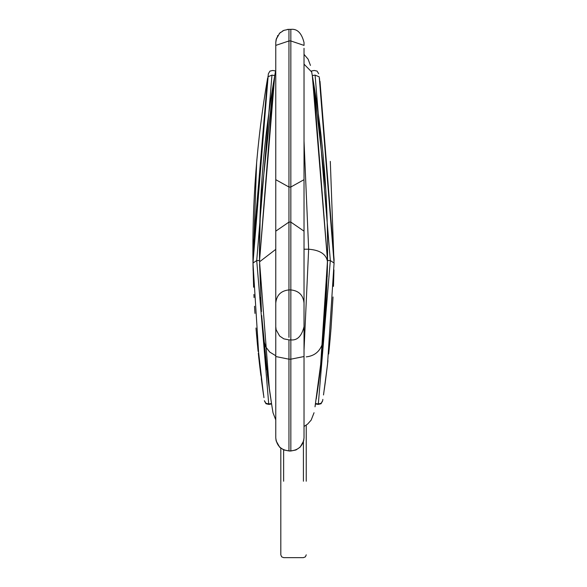 <?xml version="1.0" encoding="UTF-8"?>
<svg xmlns="http://www.w3.org/2000/svg" width="587" height="587" viewBox="0 0 587 587"><rect width="100%" height="100%" fill="white"/><g stroke="black" fill="none" stroke-linecap="round" stroke-linejoin="round"><path stroke-width="0.88" d="M306.245 481.23L306.245 425.142M280.813 481.23L280.813 554.825L280.813 448.197L279.632 447.147L276.132 440.91L275.765 437.821L275.765 42.535L276.602 37.928M259.858 221.871L260.437 205.611M259.483 246.503L259.491 245.652M259.85 222.268L260.151 212.81M260.078 214.791L259.88 221.079M261.751 182.102L261.824 181.031M327.194 221.871L326.614 205.611M327.568 245.652L327.421 231.74M327.568 246.496L327.568 252.762M327.208 222.268L326.908 212.81M326.974 214.791L325.902 191.655M325.308 182.102L325.77 189.381L313.377 81.703L327.509 260.525L320.407 368.431M325.235 181.031L325.77 189.381M275.765 432.171L275.765 437.785C276.609 445.687 281.004 450.053 288.951 450.889L283.807 449.965L279.632 447.147L276.132 440.91L275.765 437.821M275.765 48.31L275.765 179.681L288.951 187.011L290.836 187.011L290.836 40.965L288.951 40.965L275.765 45.397L275.765 48.31M304.022 437.785L303.655 440.91L300.162 447.147L295.98 449.965L290.836 451.007L290.836 359.185L288.951 359.185L288.951 450.889L290.836 450.889C298.79 450.053 303.185 445.687 304.022 437.785L304.022 356.529L290.836 359.185L290.836 339.888C297.235 340.614 301.63 336.219 304.022 326.702L304.022 302.995C303.185 295.107 298.79 290.748 290.836 289.919L290.836 222.106L288.951 222.106L288.951 337.378M304.022 49.88L304.022 302.995M304.022 350.226L308.652 249.218L304.022 141.085M312.269 75.371L311.653 71.937C323.004 134.716 328.28 198.01 327.495 261.802C326.299 313.436 322.579 359.002 316.312 398.5L321.683 357.329M269.418 389.511L259.564 261.802C258.772 198.01 264.047 134.716 275.398 71.937L274.76 75.481M261.809 317.185L263.137 334.443M264.443 400.936L265.992 403.731L268.802 404.414L271.59 403.973L272.86 411.861M272.889 412.03L272.955 412.456M272.926 412.243L272.39 408.978M272.331 408.647L271.48 403.284M271.377 402.616L270.923 399.718M274.745 75.598L271.964 75.107C273.058 69.017 273.058 69.017 271.964 75.107L256.724 260.555L259.549 260.525L274.745 75.598L275.516 71.298M267.393 374.477L268.347 381.785M269.594 390.759L269.998 393.503M270.035 393.76L270.673 398.037M263.945 397.634L259.138 360.968L252.982 263.049L256.724 260.555L268.729 403.951L271.517 403.518L267.789 377.536L261.765 316.606M261.442 311.631L259.593 264.209M261.773 316.687L261.817 317.384M321.947 354.864L315.014 406.82L315.468 403.973L318.249 404.414L321.06 403.731L322.601 400.98M316.224 399.065L317.053 393.532M318.888 380.42L319.262 377.573M322.579 348.81L322.975 344.76M311.653 71.937C310.053 63.213 310.053 63.213 311.653 71.937L304.022 64.144M312.313 75.598L327.509 260.525L330.327 260.555L315.094 75.107C313.994 69.017 313.994 69.017 315.094 75.107L312.313 75.598L311.543 71.298M319.548 375.32L319.35 376.861M316.364 398.184L316.503 397.267M317.068 393.415L317.574 389.907M317.633 389.533L317.706 388.983M324.281 330.048L325.095 319.409M327.186 276.866L327.436 265.808M304.022 249.218L308.652 249.218C320.084 250.099 326.365 254.296 327.495 261.802L327.495 261.626M318.998 379.569L316.415 397.847M318.095 386.209L318.902 380.281M275.398 71.937L275.765 70.587M304.022 48.31L304.022 179.681L290.836 187.011L290.836 222.106L304.022 231.153M290.836 29.35C297.235 28.624 301.63 33.019 304.022 42.535L304.022 45.397L290.836 40.965L290.836 29.35L288.951 29.35L288.951 222.106L275.765 231.153M304.022 326.702L304.022 356.529M315.542 403.518L318.323 403.951L330.327 260.555L334.069 263.049L327.524 364.395L323.51 394.963M327.414 231.674L327.385 229.957M306.245 356.874C315.696 355.81 321.427 350.123 323.437 339.814L323.892 334.693M324.083 332.491L324.244 330.562M327.414 266.711L322.102 353.396M321.72 356.999L321.324 360.535M319.974 371.96L319.805 373.325M319.379 376.678L319.057 379.136M318.682 381.946L318.58 382.724M321.001 363.412L321.405 359.824M319.46 78.203L334.091 261.105M327.715 362.707L325.433 381.212M329.094 349.859L329.432 346.469M329.446 346.308L330.591 333.783M331.039 328.28L333.027 296.971M333.475 286.397L333.952 269.91M315.094 75.107L319.225 76.838L334.069 263.049M324.89 385.226L327.95 360.675M329.226 348.597L328.669 354.012M325.337 381.895L324.273 389.665M322.85 399.373L322.711 400.29M330.026 340.203L331.046 328.214M334.106 259.733L319.996 81.322M327.37 229.179L327.517 238.931M273.703 81.549L260.408 206.301M260.393 206.668L259.491 252.762M259.549 260.525L273.681 81.703M265.368 357.3L265.573 359.149M266.329 365.738L266.828 369.949M269.477 389.9L269.528 390.267M270.013 393.642L269.895 392.798M269.352 389.049L268.266 381.176M266.315 365.62L265.265 356.324M264.157 345.538L263.225 335.485M260.657 297.587L261.347 310.171M261.699 315.593L263.145 334.509M263.218 335.404L263.336 336.733M268.868 385.608L268.699 384.382M268.083 379.76L267.738 377.147M253.122 270.717L253.019 265.427C251.999 202.742 256.857 140.337 267.591 78.203L252.968 261.809M253.004 264.319L253.613 287.226M253.914 294.461L254.054 297.558M254.516 306.267L254.949 313.399M255.991 327.994L256.071 328.969M256.497 334.128L263.468 394.405L261.296 378.71M260.863 375.387L259.337 362.715M257.473 344.98L256.086 329.212M256.093 329.285L256.24 331.068M257.135 341.341L258.023 350.534M258.309 353.279L259.968 368.13M252.982 263.049L268.318 74.087M267.621 78.027L252.894 250.906M258.111 351.393L256.468 333.834M256.409 333.13L257.832 348.597M261.824 382.724L262.594 388.308M262.602 388.403L263.24 392.864M263.284 393.187L263.526 394.824M259.681 229.179L259.535 238.931M303.42 481.23L303.42 441.776M283.638 481.23L283.638 449.891M290.836 339.513L290.836 289.919L288.951 289.919C281.004 290.748 276.609 295.107 275.765 302.995M259.564 261.802L275.765 249.358L259.564 261.795M288.951 336.637L288.951 319.167M290.836 339.888L288.951 339.888L288.951 359.185L275.765 356.529M267.826 76.838L271.964 75.107M280.813 554.825L281.643 556.821L283.638 557.65L303.42 557.65L305.416 556.821L306.245 554.825M275.765 42.535L276.132 39.446L279.632 33.21L283.807 30.392L288.562 29.357M288.518 29.357L287.403 29.438M284.203 30.238L282.508 31.03M280.601 32.329L279.243 33.62M277.812 35.484L277.38 36.211M304.022 426.47L307.625 424.078L311.169 420.094L314.045 412.734M275.765 419.91L273.006 412.734M275.765 355.744L269.727 352.061L265.618 346.712L263.614 339.814M304.022 54.364L308.116 59.184L310.457 65.428M290.836 451.007L288.951 451.007M288.951 339.888L283.807 338.838L279.632 336.021L276.132 329.784L275.765 326.702M318.682 73.742L317.075 71.078L314.25 70.469L311.484 70.968M268.376 73.742L269.976 71.078L272.801 70.469L275.574 70.968M253.012 265.031L256.644 162.496M258.588 355.957L258.955 359.325M268.729 403.951L265.948 403.291L264.407 400.701M334.054 264.047L330.305 161.374M330.151 338.78L330.525 334.568M330.745 331.912L330.819 331.068M318.323 403.951L321.111 403.291L322.645 400.694"/></g></svg>
